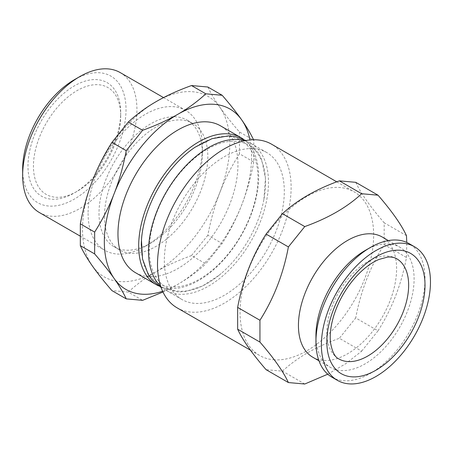 <?xml version="1.0" encoding="UTF-8"?>
<svg xmlns="http://www.w3.org/2000/svg" width="453" height="453" viewBox="0 0 453 453"><rect width="100%" height="100%" fill="white"/><g stroke="black" fill="none" stroke-linecap="round" stroke-linejoin="round"><path stroke-width="0.34" stroke-dasharray="2.27 1.7" d="M120.696 115.804A61.704 35.623 120 0 0 77.067 90.611A61.704 35.623 120 0 0 33.437 166.183A61.704 35.623 120 0 0 77.067 191.37A61.704 35.623 120 0 0 120.696 115.804L120.696 112.65A65.56 37.848 -60 0 1 74.337 192.944A65.56 37.848 -60 0 1 27.978 166.183A65.56 37.848 -60 0 1 74.337 85.889A65.56 37.848 -60 0 1 120.696 112.65M396.669 258.72A57.848 33.397 120 0 0 338.827 292.117A57.848 33.397 120 0 0 338.827 358.912M177.078 307.83A94.479 54.547 120 0 0 190.911 312.1A94.479 54.547 120 0 0 277.321 242.366A94.479 54.547 120 0 0 271.557 144.184M164.326 260.639A84.841 48.981 120 0 0 181.896 299.478A84.841 48.981 120 0 0 266.738 250.498A84.841 48.981 120 0 0 266.738 152.531A84.841 48.981 120 0 0 201.359 175.26A84.841 48.981 120 0 0 164.326 260.639M160.719 286.347A84.841 48.981 120 0 0 166.081 290.35A84.841 48.981 120 0 0 250.922 241.364A84.841 48.981 120 0 0 250.917 143.397A84.841 48.981 120 0 0 244.773 140.758M141.291 245.441A82.508 47.639 120 0 0 211.217 271.098A82.508 47.639 120 0 0 257.423 169.128A82.508 47.639 120 0 0 195.198 147.146M158.601 285.888A84.841 48.981 120 0 0 241.104 235.696A84.841 48.981 120 0 0 243.318 139.15M218.952 275.356A82.186 47.452 -60 0 1 149.303 249.801A82.186 47.452 -60 0 1 214.32 145.634A82.186 47.452 -60 0 1 263.889 199.479A82.186 47.452 -60 0 1 221.132 273.538A82.186 47.452 -60 0 1 218.952 275.356M120.198 72.582A80.81 46.653 -60 0 1 136.931 109.575A80.81 46.653 -60 0 1 101.659 190.9A80.81 46.653 -60 0 1 39.388 212.548M22.65 169.258A73.097 42.203 120 0 0 74.337 199.099A73.097 42.203 120 0 0 126.025 109.575A73.097 42.203 120 0 0 74.337 79.734M88.097 213.34A80.81 46.653 120 0 0 104.83 250.333A80.81 46.653 120 0 0 145.237 246.33A80.81 46.653 120 0 0 202.378 147.361A80.81 46.653 120 0 0 185.639 110.368A80.81 46.653 120 0 0 123.369 132.016A80.81 46.653 120 0 0 88.097 213.34M207.853 87.016C210.792 93.312 214.813 100.079 219.903 107.327C224.994 114.569 231.511 122.78 239.456 131.97L253.771 140.232L253.544 139.762M239.456 131.97L239.456 153.782L253.771 162.049L253.771 140.232M239.456 153.782C231.511 166.364 224.994 179.218 219.903 192.344C214.813 205.464 210.792 219.756 207.853 235.232L222.168 243.493C230.118 230.911 236.63 218.063 241.721 204.937C246.817 191.817 250.832 177.519 253.771 162.049M207.853 235.232L191.494 255.583L205.809 263.85L222.168 243.493M191.494 255.583C178.108 260.424 166.325 265.781 156.143 271.664C145.957 277.536 136.676 284.342 128.295 292.072L142.61 300.339M162.984 291.998L177.961 284.257C188.142 278.38 197.429 271.579 205.809 263.85M128.295 292.072L111.931 290.611M92.384 265.968A104.122 60.113 120 0 0 156.143 271.664A104.122 60.113 120 0 0 219.903 192.344A104.122 60.113 120 0 0 219.903 107.327A104.122 60.113 120 0 0 156.143 101.631A104.122 60.113 120 0 0 92.384 180.951A104.122 60.113 120 0 0 92.384 265.968M162.633 291.245A104.122 60.113 120 0 0 177.961 284.257A104.122 60.113 120 0 0 241.721 204.937A104.122 60.113 120 0 0 249.971 139.966M99.003 213.34A73.097 42.203 120 0 0 114.139 246.8A73.097 42.203 120 0 0 150.69 243.182A73.097 42.203 120 0 0 202.378 153.658A73.097 42.203 120 0 0 187.236 120.192A73.097 42.203 120 0 0 130.911 139.779A73.097 42.203 120 0 0 99.003 213.34M104.456 216.489A73.097 42.203 120 0 0 119.598 249.948A73.097 42.203 120 0 0 192.695 207.746A73.097 42.203 120 0 0 192.695 123.341A73.097 42.203 120 0 0 136.364 142.927A73.097 42.203 120 0 0 104.456 216.489M135.538 272.717A84.841 48.981 120 0 0 220.379 223.731A84.841 48.981 120 0 0 220.379 125.77M327.751 374.195L345.611 363.793L361.664 351.166L339.365 338.295C315.984 346.698 297.015 357.649 282.462 371.149L266.098 369.682M304.756 384.019L282.462 371.149M361.664 351.166L378.023 330.815L355.724 317.938L339.365 338.295M378.023 330.815C391.919 308.918 401.403 284.473 406.471 257.485L384.178 244.609C370.282 266.506 360.798 290.951 355.724 317.938M406.471 235.668L384.178 222.797L384.178 244.609M406.471 257.485L406.771 242.429M355.724 182.321C360.798 193.261 370.282 206.755 384.178 222.797M273.431 359.744A94.479 54.547 120 0 0 359.841 290.011A94.479 54.547 120 0 0 354.076 191.823A94.479 54.547 120 0 0 259.597 246.375A94.479 54.547 120 0 0 259.597 355.469A94.479 54.547 120 0 0 273.431 359.744M312.813 357.253A69.417 40.079 120 0 0 322.978 360.39A69.417 40.079 120 0 0 386.46 309.156A69.417 40.079 120 0 0 382.23 237.021M315.939 335.577A69.417 40.079 120 0 0 330.316 367.355A69.417 40.079 120 0 0 340.48 370.492A69.417 40.079 120 0 0 403.963 319.263A69.417 40.079 120 0 0 399.727 247.128A69.417 40.079 120 0 0 365.022 250.566M331.913 377.185A77.129 44.53 120 0 0 343.21 380.673A77.129 44.53 120 0 0 413.742 323.748A77.129 44.53 120 0 0 409.036 243.595M166.081 290.35L181.896 299.478M250.917 143.397L266.738 152.531M80.017 236.007L104.83 250.333M163.527 97.599L185.639 110.368M77.067 191.37L74.337 192.944M202.378 153.658L202.378 147.361M150.69 243.182L145.237 246.33M114.139 246.8L119.598 249.948M187.236 120.192L192.695 123.341M263.889 199.479L265.458 178.233L261.692 159.733L258.448 153.086L245.945 140.526M221.132 273.538L218.918 275.384L202.287 286.132L185.458 291.534L178.148 292.026L161.104 287.474M250.498 350.22L259.597 355.469M336.76 181.829L354.076 191.823M318.957 360.798L330.316 367.355M388.374 240.571L399.727 247.128"/><path stroke-width="0.68" d="M403.17 311.981A57.848 33.397 120 0 0 396.669 258.72C393.917 257.219 390.78 256.698 387.253 257.168L379.002 259.433C371.783 262.417 364.433 267.831 356.964 275.679C346.302 287.293 338.572 300.622 333.77 315.679C330.65 326.109 329.591 335.237 330.588 343.051C332.281 352.1 335.027 357.389 338.827 358.912A57.848 33.397 120 0 0 403.17 311.981M336.76 181.829L271.557 144.184A94.479 54.547 120 0 0 177.072 198.731A94.479 54.547 120 0 0 177.078 307.83L250.498 350.22M244.773 140.758A84.841 48.981 120 0 0 181.829 170.226A84.841 48.981 120 0 0 148.51 251.511A84.841 48.981 120 0 0 160.719 286.347M243.318 139.15A84.841 48.981 120 0 0 241.104 137.735A84.841 48.981 120 0 0 175.724 160.464A84.841 48.981 120 0 0 138.692 245.843A84.841 48.981 120 0 0 156.262 284.682A84.841 48.981 120 0 0 158.601 285.888M245.945 140.526L235.124 136.517L228.584 135.86L212.01 138.675L195.198 147.146A82.508 47.639 120 0 0 141.461 240.22A82.508 47.639 120 0 0 141.291 245.441M80.017 236.007L39.388 212.548A80.81 46.653 -60 0 1 22.65 175.554A80.81 46.653 -60 0 1 79.79 76.585A80.81 46.653 -60 0 1 120.198 72.582L163.527 97.599M79.79 76.585L74.337 79.734A73.097 42.203 120 0 0 22.65 169.258L22.65 175.554M126.245 298.872L111.931 290.611C103.986 281.421 97.469 273.21 92.384 265.968C87.287 258.72 83.273 251.953 80.334 245.656L80.334 223.839C83.273 208.369 87.287 194.071 92.384 180.951C97.469 167.825 103.986 154.977 111.931 142.395L128.295 122.038C136.676 114.309 145.957 107.508 156.143 101.631C166.325 95.747 178.108 90.39 191.494 85.549L205.809 93.816C197.429 101.546 188.142 108.346 177.961 114.224C167.78 120.107 155.996 125.464 142.61 130.305L126.245 150.656C123.307 166.132 119.292 180.424 114.196 193.544C109.111 206.67 102.593 219.524 94.649 232.106L94.649 253.918C102.593 263.108 109.111 271.319 114.196 278.561C119.292 285.809 123.307 292.576 126.245 298.872L142.61 300.339L162.984 291.998M128.295 122.038L142.61 130.305M191.494 85.549L207.853 87.016L222.168 95.277L205.809 93.816M253.771 140.232C250.832 133.935 246.817 127.168 241.721 119.92C236.63 112.678 230.118 104.467 222.168 95.277M80.334 245.656L94.649 253.918M80.334 223.839L94.649 232.106M111.931 142.395L126.245 150.656M249.971 139.966A104.122 60.113 120 0 0 241.721 119.92A104.122 60.113 120 0 0 177.961 114.224A104.122 60.113 120 0 0 114.196 193.544A104.122 60.113 120 0 0 114.196 278.561A104.122 60.113 120 0 0 162.633 291.245M241.104 137.735L220.379 125.77A84.841 48.981 120 0 0 155 148.499A84.841 48.981 120 0 0 117.967 233.878A84.841 48.981 120 0 0 135.538 272.717L156.262 284.682M406.771 242.429L406.471 235.668C401.403 224.722 391.919 211.234 378.023 195.192L361.664 193.731C347.106 207.231 328.136 218.182 304.756 226.585L288.397 246.936C283.323 273.929 273.844 298.368 259.943 320.265L259.943 342.083C273.844 358.119 283.323 371.613 288.397 382.559L304.756 384.019L327.751 374.195M288.397 382.559L266.098 369.682C252.202 353.646 242.717 340.152 237.649 329.206L237.649 307.394C242.717 280.401 252.202 255.956 266.098 234.065L282.462 213.708C297.015 200.209 315.984 189.258 339.365 180.855L355.724 182.321L378.023 195.192M259.943 342.083L237.649 329.206M259.943 320.265L237.649 307.394M288.397 246.936L266.098 234.065M304.756 226.585L282.462 213.708M361.664 193.731L339.365 180.855M388.374 240.571L382.23 237.021A69.417 40.079 120 0 0 312.813 277.1A69.417 40.079 120 0 0 312.813 357.253L318.957 360.798M414.495 246.743L409.036 243.595A77.129 44.53 120 0 0 370.475 247.417L365.022 250.566A69.417 40.079 120 0 0 315.939 335.577L315.939 341.879A77.129 44.53 120 0 0 331.913 377.185L337.366 380.333A77.129 44.53 120 0 0 348.663 383.821A77.129 44.53 120 0 0 419.195 326.896A77.129 44.53 120 0 0 414.495 246.743A77.129 44.53 120 0 0 337.366 291.273A77.129 44.53 120 0 0 337.366 380.333M370.475 247.417A77.129 44.53 120 0 0 315.939 341.879M418.436 317.338A69.417 40.079 120 0 0 375.928 256.862A69.417 40.079 120 0 0 333.419 366.42A69.417 40.079 120 0 0 418.436 317.338M141.461 240.22L142.525 258.969L148.341 274.699L152.185 280.067L161.104 287.474"/></g></svg>

